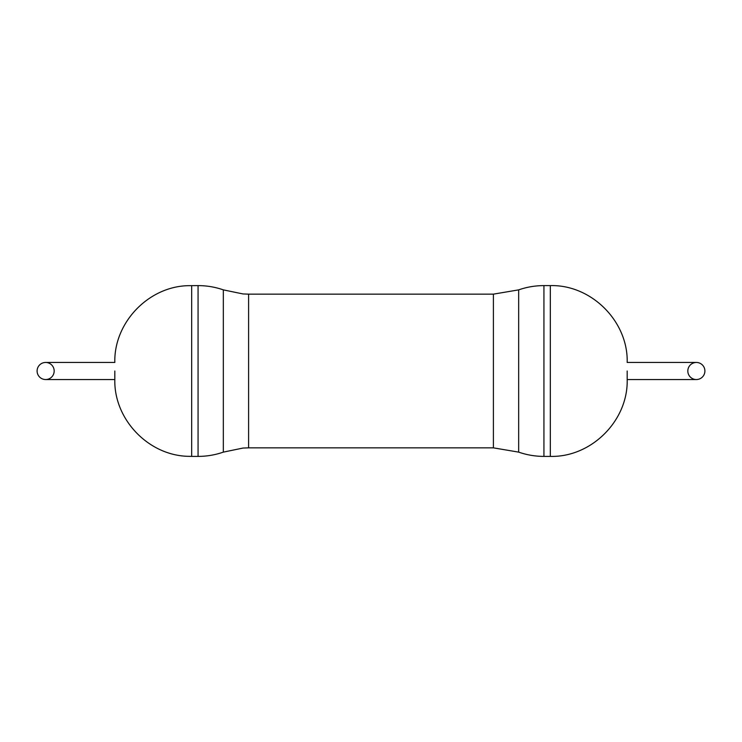 <?xml version="1.0" encoding="UTF-8"?>
<svg xmlns="http://www.w3.org/2000/svg" width="742" height="742" viewBox="0 0 742 742"><rect width="100%" height="100%" fill="white"/><g stroke="black" fill="none" stroke-linecap="round" stroke-linejoin="round"><path stroke-width="1.11" d="M54.175 371A8.542 8.542 0 0 0 45.642 362.458A8.542 8.542 0 0 0 37.1 371A8.542 8.542 0 0 0 45.642 379.542A8.542 8.542 0 0 0 54.175 371M687.825 371A8.542 8.542 0 0 1 696.358 362.458A8.542 8.542 0 0 1 704.9 371A8.542 8.542 0 0 1 696.358 379.542A8.542 8.542 0 0 1 687.825 371M627.185 371L627.185 379.542L627.185 371M114.815 371L114.815 379.542L114.815 371M550.332 285.605L543.932 285.605L543.932 456.395L550.332 456.395L550.332 285.605C591.393 284.548 628.242 321.388 627.185 362.458L696.358 362.458M543.932 456.395C535.27 456.386 526.848 454.967 518.667 452.128L518.667 289.872L493.402 294.147L248.598 294.147L243.005 293.943L223.333 289.872C215.152 287.033 206.73 285.614 198.068 285.605L188.468 285.67C148.558 286.366 113.851 322.557 114.815 362.458L45.642 362.458M518.667 452.128L493.402 447.853L493.402 294.147M493.402 447.853L248.598 447.853L248.598 294.147M248.598 447.853L243.005 448.057L223.333 452.128L223.333 289.872M223.333 452.128C215.152 454.967 206.73 456.386 198.068 456.395L198.068 285.605M198.068 456.395L191.668 456.395L191.668 285.605M191.668 456.395L188.468 456.33C148.558 455.634 113.851 419.443 114.815 379.542L45.642 379.542M550.332 456.395C591.402 457.452 628.251 420.612 627.185 379.542L696.358 379.542M543.932 285.605C535.27 285.614 526.848 287.033 518.667 289.872"/></g></svg>
